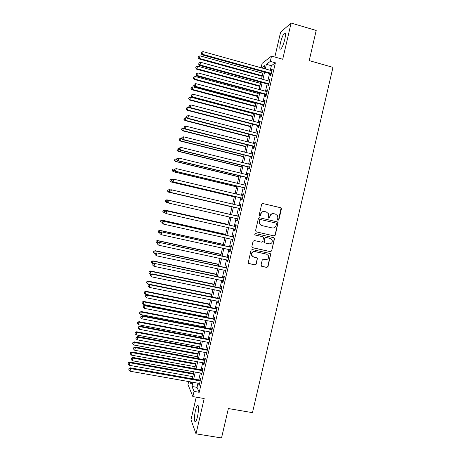 <?xml version="1.0" encoding="UTF-8"?>
<svg xmlns="http://www.w3.org/2000/svg" width="461" height="461" viewBox="0 0 461 461"><rect width="100%" height="100%" fill="white"/><g stroke="black" fill="none" stroke-linecap="round" stroke-linejoin="round"><path stroke-width="0.69" d="M278.046 220.323L278.899 219.77L281.406 208.977L281.319 208.245L280.663 207.727L262.891 203.531L261.664 204.321L259.14 215.183L259.67 216.059L260.534 215.506L260.857 214.106C261.514 212.164 262.822 211.322 264.793 211.576L266.279 211.922L268.475 213.743L268.406 217.794L268.884 218.197L269.743 217.644L270.065 216.244C270.716 214.313 272.025 213.472 273.978 213.72L275.459 214.065L277.597 215.794L277.85 218.053L277.522 219.453L278.046 220.323M277.925 220.283L278.623 219.713L281.037 208.205L280.386 207.692L262.661 203.508M259.566 216.025L260.857 214.106M268.769 218.162L270.065 216.244M197.55 416.444C198.927 409.074 198.875 405.432 197.4 405.53C196.703 406.274 196.023 408.043 195.355 410.837C193.977 418.127 194.029 421.763 195.504 421.746C196.202 421.014 196.882 419.245 197.55 416.444M284.806 39.329C285.814 34.419 285.676 32.368 284.391 33.163C282.962 34.846 281.648 38.079 280.449 42.856C279.435 47.731 279.579 49.782 280.87 49.016C282.276 47.374 283.59 44.141 284.806 39.329M261.047 265.133L261.802 266.36L266.781 267.438L267.997 266.642L270.734 254.063L270.031 253.458L252.225 249.528L250.997 250.323L248.225 262.903L248.963 263.588L255.025 264.896L256.253 264.095L257.411 258.379L256.685 257.728L253.688 257.071L251.723 255.29C251.447 252.835 252.524 251.614 254.95 251.625L266.671 254.213L268.561 255.849C268.947 258.35 267.899 259.612 265.409 259.635L263.462 259.209L262.24 260.01L261.047 265.133M197.982 383.206L197.02 387.373L199.215 392.299L194.052 391.406L192.854 396.587L187.979 384.572L188.67 381.564M261.099 67.761L262.107 63.388L271.529 56.092L282.72 59.256L291.098 23.05L316.211 30.455L309.21 60.604L332.975 67.369L252.461 412.653L228.368 408.55L221.534 437.95L196.023 433.847L204.194 398.535L192.854 396.587M271.529 56.092L270.302 61.388L266.377 64.321L265.317 68.931M199.215 392.299L275.401 62.823L270.302 61.388M274.111 235.917L275.326 235.122L278.041 222.45L277.366 221.902L259.583 217.788L258.356 218.583L255.561 230.633L256.316 231.883L274.111 235.917L275.056 235.041L277.839 223.084L277.764 222.386L277.09 221.845L259.52 217.776M274.445 238.925L271.662 250.888L270.44 251.683L252.64 247.741L251.879 246.502L253.077 241.351L254.305 240.556L261.548 242.175L262.776 241.38L263.519 237.34L262.81 236.729L255.273 235.029L254.772 234.58L255.607 233.6L273.696 237.692L274.387 238.268L271.662 250.888M196.219 397.163L190.987 419.787L196.023 433.847M291.098 23.05L280.588 32.212L274.848 57.031M270.647 73.823L270.227 75.644L270.889 75.206L272.336 68.943L271.673 69.404L271.391 70.625M268.244 84.225L267.824 86.04L268.475 85.648L269.921 79.384L269.264 79.805L268.976 81.067M265.841 94.614L265.421 96.435L266.066 96.084L267.513 89.82L266.861 90.2L266.562 91.503M263.444 104.999L263.024 106.819L263.652 106.508L265.098 100.25L264.464 100.59L264.153 101.933M261.041 115.377L260.626 117.192L261.243 116.927L262.689 110.675L262.061 110.968L261.744 112.357M258.644 125.749L258.229 127.564L258.84 127.334L260.281 121.087L259.664 121.341L259.336 122.776M256.253 136.11L255.832 137.925L256.431 137.741L257.878 131.5L257.267 131.708L256.927 133.183M253.855 146.465L253.441 148.281L254.028 148.137L255.469 141.902L254.875 142.069L254.524 143.584M251.464 156.815L251.043 158.63L251.625 158.526L253.066 152.291L252.478 152.418L252.121 153.98M249.073 167.159L248.658 168.968L249.228 168.91L250.669 162.681L250.087 162.762L249.718 164.364M246.687 177.497L246.266 179.3L246.831 179.283L248.266 173.059L247.701 173.1L247.321 174.748M244.295 187.823L243.881 189.627L244.434 189.65L245.869 183.432L245.31 183.432L244.924 185.12M241.91 198.144L241.495 199.947L242.037 200.011L243.471 193.799L242.924 193.758L242.526 195.487M239.53 208.453L239.109 210.262L239.645 210.366L241.08 204.154L240.538 204.073L240.129 205.842M237.138 218.779L236.729 220.565L237.254 220.71L238.689 214.503L238.158 214.382L237.738 216.186M234.753 229.123L234.349 230.863L234.862 231.053L236.297 224.847L235.778 224.686L235.358 226.489M232.361 239.455L231.969 241.155L232.471 241.385L233.906 235.185L233.399 234.977L232.978 236.781M229.976 249.787L229.59 251.435L230.085 251.706L231.52 245.511L231.019 245.269L230.604 247.067M227.59 260.108L227.215 261.715L227.699 262.027L229.129 255.838L228.639 255.55L228.224 257.347M225.204 270.423L224.841 271.984L225.314 272.336L226.749 266.153L226.265 265.824L225.85 267.622M222.819 280.726L222.467 282.247L222.934 282.639L224.363 276.462L223.89 276.087L223.476 277.885M220.439 291.024L220.099 292.499L220.554 292.937L221.983 286.759L221.522 286.35L221.107 288.142M218.059 301.321L217.73 302.75L218.174 303.229L219.603 297.051L219.154 296.602L218.739 298.394M215.685 311.601L215.362 312.99L215.8 313.509L217.223 307.337L216.785 306.847L216.37 308.64M213.305 321.882L212.999 323.224L213.42 323.783L214.849 317.617L214.417 317.087L214.002 318.879M210.931 332.151L210.631 333.453L211.052 334.052L212.475 327.892L212.048 327.316L211.639 329.108M208.562 342.419L208.268 343.675L208.677 344.315L210.101 338.155L209.686 337.544L209.271 339.331M206.188 352.677L205.911 353.887L206.303 354.567L207.727 348.418L207.323 347.761L206.914 349.547M203.82 362.922L203.549 364.092L203.935 364.812L205.358 358.664L204.966 357.972L204.551 359.759M201.451 373.168L201.192 374.292L201.572 375.052L202.99 368.909L202.604 368.172L202.195 369.958M275.401 62.823L271.362 65.716L270.296 70.32M269.558 73.524L267.881 80.767M267.155 83.925L265.473 91.209M264.752 94.321L263.058 101.645M262.349 104.71L260.649 112.069M259.952 115.089L258.241 122.488M257.555 125.467L255.832 132.901M255.158 135.834L253.429 143.308M252.761 146.189L251.026 153.703M250.369 156.544L248.623 164.093M247.978 166.888L246.226 174.477M245.592 177.226L243.829 184.855M243.201 187.558L241.431 195.222M240.815 197.884L239.034 205.589M238.429 208.199L236.643 215.932M236.044 218.531L234.263 226.236M233.652 228.875L231.883 236.533M231.261 239.213L229.503 246.825M228.875 249.545L227.129 257.111M226.489 259.871L224.749 267.386M224.104 270.186L222.381 277.655M221.724 280.495L220.006 287.918M219.338 290.799L217.638 298.169M216.958 301.096L215.27 308.421M214.584 311.382L212.901 318.66M212.204 321.669L210.533 328.895M209.83 331.943L208.17 339.123M207.456 342.206L205.808 349.34M205.087 352.469L203.451 359.551M202.719 362.721L201.088 369.762M200.351 372.966L198.731 379.956M199.089 383.402L198.835 384.486L199.204 385.287L200.621 379.149L200.247 378.372L199.838 380.152M192.94 382.319L191.978 386.485L194.052 391.406M264.574 72.141L262.897 79.396M262.165 82.559L260.482 89.855M259.762 92.972L258.068 100.308M257.359 103.379L255.659 110.749M254.956 113.775L253.245 121.185M252.559 124.165L250.836 131.616M250.162 134.549L248.433 142.04M247.764 144.927L246.024 152.453M245.367 155.294L243.621 162.86M242.976 165.66L241.218 173.261M240.584 176.01L238.821 183.651M238.193 186.359L236.424 194.035M235.807 196.703L234.027 204.419M233.422 207.035L231.629 214.78M231.03 217.379L229.25 225.101M228.639 227.74L226.864 235.415M226.247 238.095L224.484 245.719M223.856 248.444L222.11 256.022M221.47 258.782L219.73 266.314M219.084 269.12L217.356 276.6M216.699 279.447L214.982 286.875M214.313 289.762L212.607 297.149M211.933 300.076L210.239 307.412M209.553 310.38L207.871 317.669M207.173 320.677L205.502 327.921M204.799 330.969L203.14 338.161M202.425 341.255L200.771 348.401M200.051 351.53L198.409 358.629M197.677 361.799L196.052 368.846M195.308 372.062L193.689 379.063M263.94 68.551L264.614 65.646L261.594 67.9M190.001 381.8L191.044 384.272L191.551 382.071M192.3 378.815L193.92 371.814M194.663 368.598L196.288 361.545M197.02 358.37L198.662 351.27M199.383 348.136L201.036 340.99M201.751 337.896L203.41 330.704M204.114 327.65L205.79 320.407M206.482 317.399L208.165 310.103M208.85 307.135L210.544 299.794M211.224 296.867L212.93 289.479M213.599 286.592L215.31 279.153M215.973 276.306L217.696 268.826M218.347 266.014L220.087 258.488M220.721 255.722L222.473 248.139M223.101 245.413L224.864 237.79M225.487 235.104L227.256 227.429M227.867 224.789L229.647 217.062M230.252 214.463L232.039 206.712M232.644 204.096L234.424 196.374M235.041 193.712L236.816 186.031M237.444 183.322L239.207 175.676M239.841 172.921L241.599 165.32M242.244 162.52L243.99 154.954M244.647 152.107L246.387 144.575M247.056 141.688L248.784 134.197M249.459 131.264L251.182 123.807M251.873 120.828L253.585 113.412M254.282 110.386L255.982 103.01M256.696 99.939L258.391 92.603M259.105 89.486L260.793 82.185M261.525 79.021L263.202 71.76M271.362 65.716L266.377 64.321M197.02 387.373L191.978 386.485M271.673 69.404L272.197 69.548M269.264 79.805L269.794 79.949M266.861 90.2L267.392 90.344M264.464 100.59L264.989 100.729M262.061 110.968L262.591 111.107M259.664 121.341L260.194 121.479M257.267 131.708L257.797 131.846M254.875 142.069L255.4 142.201M252.478 152.418L253.008 152.551M250.087 162.762L250.617 162.894M247.701 173.1L248.225 173.232M245.31 183.432L245.84 183.559M242.924 193.758L243.454 193.879M240.538 204.073L241.068 204.194M236.729 220.565L237.259 220.686M234.349 230.863L234.88 230.984M231.969 241.155L232.5 241.27M229.59 251.435L230.12 251.55M227.215 261.715L227.746 261.831M224.841 271.984L225.371 272.094M222.467 282.247L222.997 282.357M220.099 292.499L220.629 292.608M217.73 302.75L218.26 302.86M215.362 312.99L215.892 313.1M212.999 323.224L213.529 323.328M210.631 333.453L211.161 333.557M208.268 343.675L208.798 343.773M205.911 353.887L206.442 353.985M203.549 364.092L204.079 364.19M201.192 374.292L201.722 374.39M198.835 384.486L199.365 384.578M273.684 213.668C271.736 213.437 270.446 214.279 269.806 216.192M264.487 211.518C262.545 211.294 261.249 212.141 260.609 214.054M256.12 231.814L273.84 235.83M276.479 223.948L275.955 223.078L260.344 219.471L259.485 220.03L259.295 223.545L261.56 225.504L272.232 227.947C274.186 228.189 275.488 227.342 276.133 225.417L276.479 223.948M261.312 225.435L259.047 223.481L259.238 219.972L260.096 219.413L275.955 223.078M252.34 247.62L270.181 251.573L271.396 250.784M262.753 236.712L255.089 234.96M269.028 243.846C271.564 243.817 272.601 242.526 272.146 239.985L270.29 238.418L266.176 237.49L264.948 238.279L264.199 242.313L264.908 242.924L269.028 243.846M264.654 242.832L263.946 242.221L263.905 241.593L264.695 238.193L265.916 237.403L270.025 238.331M274.174 238.838L273.638 237.674M267.028 254.316L266.671 254.213M252.956 256.794L251.493 255.175C251.216 252.72 252.288 251.504 254.714 251.516L266.412 254.097M248.583 263.41L254.783 264.764L256.011 263.969L257.198 258.84L256.789 257.757M261.427 266.193L266.521 267.305L267.737 266.51L270.515 254.576L270.065 253.469M262.862 73.23L200.011 55.85L199.054 58.927L262.148 76.319M198.167 57.441L198.397 56.409L198.017 57.642L199.423 58.432L262.274 75.765M198.397 56.409L200.011 55.85M199.054 58.927L198.017 57.642M271.31 73.38L202.483 54.294L203.094 51.626L271.915 70.769M271.177 73.967L202.091 54.83L202.483 54.294L201.186 53.28L201.428 52.208L201.186 53.28M201.031 53.493L202.091 54.83M203.094 51.626L201.428 52.208M260.523 83.36L197.648 66.182L196.697 69.219L259.82 86.403M195.804 67.767L196.04 66.736L195.66 67.951L197.06 68.764L259.935 85.89M196.04 66.736L197.648 66.182M196.697 69.219L195.66 67.951M258.183 93.479L195.285 76.503L194.346 79.499L257.492 96.482M193.447 78.082L193.683 77.05L193.309 78.249L194.698 79.085L257.601 96.009M193.683 77.05L195.285 76.503M194.346 79.499L193.309 78.249M255.849 103.592L192.929 86.824L191.995 89.78L255.169 106.554M191.09 88.391L191.327 87.359L190.952 88.541L192.341 89.399L255.267 106.122M191.327 87.359L192.929 86.824M191.995 89.78L190.952 88.541M253.515 113.706L190.572 97.133L189.65 100.043L252.841 116.616M188.733 98.694L188.97 97.663L188.601 98.827L189.978 99.709L252.933 116.23M188.97 97.663L190.572 97.133M189.65 100.043L188.601 98.827M268.896 83.821L200.045 64.966L200.65 62.304L269.501 81.211M268.769 84.369L199.659 65.456L200.045 64.966L198.743 63.941L198.991 62.875L198.743 63.941M198.593 64.137L199.659 65.456M200.65 62.304L198.991 62.875M266.487 94.257L197.602 75.633L198.213 72.971L267.086 91.647M266.372 94.759L197.227 76.077L197.602 75.633L196.305 74.601L196.553 73.535L196.305 74.601M196.161 74.78L197.227 76.077M198.213 72.971L196.553 73.535M264.072 104.682L195.164 86.293L195.775 83.625L264.677 102.077M263.969 105.143L194.801 86.691L195.164 86.293L193.874 85.25L194.116 84.184L193.874 85.25M193.729 85.412L194.801 86.691M195.775 83.625L194.116 84.184M261.664 115.1L192.727 96.943L193.338 94.28L262.269 112.496M261.571 115.515L192.375 97.3L192.727 96.943L191.436 95.888L191.684 94.828L191.436 95.888M191.298 96.032L192.375 97.3M193.338 94.28L191.684 94.828M189.944 107.891L188.215 107.436L187.304 110.306L250.519 126.677M186.377 108.986L186.613 107.955L186.25 109.107L187.627 110.012L250.6 126.326M186.613 107.955L188.215 107.436M187.304 110.306L186.25 109.107M259.261 125.513L190.295 107.586L190.906 104.924L259.86 122.914M259.174 125.888L189.949 107.897L190.295 107.586L189.004 106.526L189.252 105.46L189.004 106.526M188.872 106.652L189.949 107.897M190.906 104.924L189.252 105.46M187.16 118.068L185.858 117.734L184.959 120.563L248.197 136.727M184.025 119.272L184.262 118.246L183.904 119.376L185.27 120.309L248.272 136.421M184.262 118.246L185.858 117.734M184.959 120.563L183.904 119.376M256.852 135.92L187.863 118.218L188.468 115.561L257.457 133.321M256.777 136.249L187.529 118.489L187.863 118.218L186.578 117.152L186.82 116.091L186.578 117.152M186.446 117.261L187.529 118.489M188.468 115.561L186.82 116.091M184.36 128.244L183.507 128.025L182.614 130.809L245.88 146.771M181.674 129.553L181.911 128.527L181.559 129.639L182.919 130.596L245.944 146.506M181.911 128.527L183.507 128.025M182.614 130.809L181.559 129.639M254.449 146.316L185.431 128.844L186.037 126.187L255.048 143.717M254.386 146.604L185.109 129.068L185.431 128.844L184.146 127.772L184.388 126.712L184.146 127.772M184.02 127.864L185.109 129.068M186.037 126.187L184.388 126.712M181.605 138.421L181.156 138.306L180.274 141.049L243.564 156.809M179.329 139.827L179.565 138.801L179.214 139.896L180.568 140.876L243.615 156.584M179.565 138.801L181.156 138.306M180.274 141.049L179.214 139.896M252.046 156.711L183 139.464L183.611 136.813L252.645 154.112M251.994 156.947L182.689 139.648L183 139.464L181.72 138.381L181.962 137.32L181.72 138.381M181.599 138.456L182.689 139.648M183.611 136.813L181.962 137.32M179.254 148.696L178.805 148.586L177.934 151.283L241.247 166.842M176.978 150.096L177.214 149.07L176.868 150.148L178.217 151.15L241.287 166.657M177.214 149.07L178.805 148.586M177.934 151.283L176.868 150.148M249.649 167.089L180.574 150.079L181.179 147.428L250.248 164.496M249.603 167.291L180.274 150.217L180.574 150.079L179.294 148.984L179.536 147.929L179.294 148.984M179.173 149.041L180.274 150.217M181.179 147.428L179.536 147.929M176.909 158.964L176.459 158.855L175.595 161.506L238.931 176.868M174.633 160.353L174.869 159.327L174.529 160.393L175.871 161.419L238.965 176.724M174.869 159.327L176.459 158.855M175.595 161.506L174.529 160.393M247.246 177.468L178.148 160.682L178.753 158.031L247.845 174.875M247.211 177.623L177.854 160.78L178.148 160.682L176.874 159.581L177.116 158.526L176.874 159.581M176.759 159.621L177.854 160.78M178.753 158.031L177.116 158.526M174.563 169.222L174.108 169.112L173.255 171.728L236.62 186.884M172.293 170.605L172.523 169.585L172.189 170.628L173.526 171.676L236.643 186.78M173.255 171.728L172.189 170.628M174.581 169.135L174.339 170.195L174.581 169.135L176.333 168.628L245.448 185.247M174.69 169.112L176.333 168.628L175.439 171.331L244.826 187.95M244.849 187.834L175.722 171.279L174.448 170.172M174.339 170.195L175.439 171.331M172.598 179.565L171.763 179.369L170.922 181.939L234.309 196.893M169.948 180.85L170.184 179.83L169.85 180.856L171.181 181.934L234.321 196.83M170.08 179.836L171.763 179.369L170.184 179.83M170.922 181.939L169.85 180.856M172.166 179.704L171.924 180.758L172.166 179.704L173.906 179.22L243.056 195.608M172.27 179.698L173.906 179.22L173.031 181.876L242.44 198.265M242.457 198.201L173.301 181.87L172.028 180.752M171.924 180.758L173.031 181.876M170.766 189.932L169.423 189.615L168.588 192.145L231.998 206.903M167.608 191.09L167.844 190.07L167.51 191.079L168.835 192.179L232.004 206.88M167.746 190.059L169.423 189.615L167.844 190.07M168.588 192.145L167.51 191.079M165.505 200.299L165.269 201.324L165.505 200.299L167.078 199.861L230.264 214.405L166.842 199.797L166.496 202.419L168.023 202.771M165.269 201.324L166.496 202.419L165.176 201.296M165.407 200.276L166.842 199.797M227.959 224.392L164.508 209.986L164.156 212.648L165.182 212.884M227.947 224.438L164.738 210.089L163.073 210.481L162.929 211.547L163.165 210.527M162.929 211.547L163.926 212.533L162.842 211.501M163.073 210.481L164.508 209.986M225.654 234.378L162.18 220.174L161.817 222.876L162.324 222.986M225.631 234.465L162.399 220.318L160.745 220.686L160.595 221.764L160.831 220.744M160.745 220.686L162.18 220.174M223.349 244.359L159.852 230.356L159.477 233.093L159.932 233.191M223.32 244.486L160.065 230.54L158.411 230.88L158.261 231.975L158.492 230.955M159.477 233.093L158.261 231.975M158.411 230.88L159.852 230.356M221.044 254.328L157.524 240.527L157.143 243.304L157.599 243.402M221.003 254.501L157.731 240.751L156.083 241.068L155.927 242.181L156.164 241.161M157.143 243.304L155.927 242.181M156.083 241.068L157.524 240.527M218.745 264.297L155.201 250.692L154.81 253.51L155.265 253.602M218.693 264.505L155.397 250.957L153.755 251.251L153.594 252.374L153.83 251.354M154.81 253.51L153.594 252.374M153.755 251.251L155.201 250.692M216.445 274.255L152.879 260.851L152.482 263.704L153.167 263.848M216.388 274.502L153.064 261.156L151.427 261.422L151.266 262.563L151.502 261.548M152.482 263.704L151.266 262.563M151.427 261.422L152.879 260.851M214.146 284.207L150.557 271.005L150.148 273.892L151.289 274.128M214.077 284.5L150.73 271.345L149.105 271.592L148.938 272.751L149.174 271.731M150.148 273.892L148.938 272.751M149.105 271.592L150.557 271.005M211.847 294.153L148.235 281.147L147.82 284.08L149.399 284.397M211.772 294.487L148.402 281.533L146.782 281.752L146.61 282.921L146.846 281.907M147.82 284.08L146.61 282.921M146.782 281.752L148.235 281.147M209.553 304.093L145.918 291.283L145.492 294.256L208.891 306.957M209.467 304.462L146.074 291.709L144.46 291.905L144.287 293.092L144.518 292.078M145.492 294.256L144.287 293.092M144.46 291.905L145.918 291.283M207.26 314.027L143.602 301.413L143.169 304.421L206.591 316.932M207.168 314.437L143.751 301.88L142.138 302.053L141.965 303.257L142.195 302.237M143.169 304.421L141.965 303.257M142.138 302.053L143.602 301.413M204.966 323.956L141.285 311.538L140.841 314.586L204.292 326.895M204.863 324.406L141.423 312.045L139.821 312.189L139.643 313.411L139.873 312.397M140.841 314.586L139.643 313.411M139.821 312.189L141.285 311.538M202.679 333.873L138.974 321.657L138.519 324.74L201.993 336.853M202.563 334.363L139.101 322.204L137.505 322.325L137.32 323.559L137.557 322.544M138.519 324.74L137.32 323.559M137.505 322.325L138.974 321.657M200.391 343.785L136.663 331.77L136.202 334.888L199.694 346.805M200.27 344.315L136.779 332.352L135.188 332.45L135.004 333.701L135.234 332.686M136.202 334.888L135.004 333.701M135.188 332.45L136.663 331.77M198.103 353.696L134.353 341.872L133.88 345.03L197.394 356.745M197.971 354.261L134.462 342.494L132.877 342.569L132.687 343.831L132.918 342.823M133.88 345.03L132.687 343.831M132.877 342.569L134.353 341.872M195.816 363.596L132.042 351.968L131.564 355.166L195.101 366.685M195.677 364.202L132.146 352.63L130.567 352.682L130.371 353.962L130.601 352.947M131.564 355.166L130.371 353.962M130.567 352.682L132.042 351.968M193.534 373.485L129.737 362.058L129.247 365.291L192.807 376.62M193.384 374.136L129.829 362.761L128.256 362.79L128.06 364.081L128.291 363.072M129.247 365.291L128.06 364.081M128.256 362.79L129.737 362.058M169.752 190.26L169.51 191.315L169.752 190.26L171.486 189.805L240.659 205.963M169.855 190.272L171.486 189.805L170.616 192.416L240.054 208.579M240.06 208.556L170.881 192.45L169.613 191.327M169.51 191.315L170.616 192.416M238.268 216.307L168.812 200.316L238.268 216.313M167.435 200.84L169.066 200.385L168.461 203.024L167.095 201.866L167.435 200.84L167.095 201.866M237.669 218.9L168.461 203.024L167.193 201.895M168.812 200.316L167.337 200.812M235.888 226.605L166.404 210.844L235.876 226.656M165.021 211.397L166.651 210.954L166.046 213.593L164.686 212.406L165.021 211.397L164.686 212.406M235.277 229.244L166.046 213.593L164.779 212.452M166.404 210.844L164.929 211.351M233.508 236.896L163.995 221.361L233.485 236.994M162.606 221.954L164.231 221.516L163.632 224.155L162.278 222.945L162.606 221.954L162.278 222.945M232.891 239.576L163.632 224.155L162.364 223.009M163.995 221.361L162.514 221.891M231.134 247.182L161.592 231.871L231.099 247.321M160.198 232.5L159.955 233.548L160.198 232.5L161.817 232.067L161.217 234.707L230.5 249.902M161.592 231.871L160.111 232.419M159.955 233.548L161.217 234.707M228.754 257.463L159.189 242.377L228.714 257.641M157.789 243.033L157.547 244.088L157.789 243.033L159.408 242.613L158.803 245.252L228.12 260.223M159.189 242.377L157.702 242.935M157.547 244.088L158.803 245.252M226.38 267.732L156.792 252.87L226.328 267.956M155.38 253.567L155.138 254.616L155.38 253.567L156.994 253.152L156.394 255.786L225.734 270.532M156.792 252.87L155.299 253.452M155.138 254.616L156.394 255.786M224.006 277.995L154.389 263.364L223.948 278.26M152.971 264.09L152.729 265.138L152.971 264.09L154.585 263.686L153.986 266.32L223.349 280.835M154.389 263.364L152.896 263.957M152.729 265.138L153.986 266.32M221.637 288.252L151.992 273.84L152.182 274.209L221.568 288.563M150.568 274.606L150.326 275.655L150.568 274.606L152.182 274.209L151.577 276.842L220.969 291.133M151.992 273.84L150.493 274.456M150.326 275.655L151.577 276.842M219.269 298.503L149.595 284.316L149.773 284.725L219.188 298.855M148.165 285.111L147.923 286.16L148.165 285.111L149.773 284.725L149.174 287.359L218.589 301.425M149.595 284.316L148.096 284.944M147.923 286.16L149.174 287.359M216.9 308.743L147.203 294.786L147.37 295.236L216.808 309.141M145.762 295.61L145.52 296.665L145.762 295.61L147.37 295.236L146.771 297.864L216.215 311.711M147.203 294.786L145.699 295.432M145.52 296.665L146.771 297.864M214.532 318.983L144.812 305.245L144.967 305.741L214.434 319.415M143.365 306.104L143.123 307.153L143.365 306.104L144.967 305.741L144.368 308.363L213.841 321.985M144.812 305.245L143.302 305.908M143.123 307.153L144.368 308.363M212.169 329.212L142.42 315.699L142.564 316.234L212.06 329.69M140.962 316.592L140.726 317.641L140.962 316.592L142.564 316.234L141.965 318.856L211.466 332.254M142.42 315.699L140.91 316.373M140.726 317.641L141.965 318.856M209.807 339.434L140.029 326.14L140.167 326.722L209.686 339.953M138.565 327.068L138.329 328.117L138.565 327.068L140.167 326.722L139.568 329.344L209.092 342.517M140.029 326.14L138.513 326.837M138.329 328.117L139.568 329.344M207.444 349.645L137.643 336.576L137.77 337.204L207.312 350.21M136.174 337.544L135.932 338.587L136.174 337.544L137.77 337.204L137.171 339.82L206.718 352.774M137.643 336.576L136.128 337.291M135.932 338.587L137.171 339.82M205.082 359.857L135.257 347.012L135.373 347.675L204.943 360.462M133.782 348.003L133.54 349.052L133.782 348.003L135.373 347.675L134.773 350.291L204.35 363.02M135.257 347.012L133.736 347.738M133.54 349.052L134.773 350.291M202.725 370.056L132.872 357.431L132.981 358.139L202.575 370.702M131.391 358.462L131.149 359.505L131.391 358.462L132.981 358.139L132.382 360.756L201.981 373.26M132.872 357.431L131.35 358.18M131.149 359.505L132.382 360.756M200.368 380.25L130.492 367.849L130.59 368.598L200.212 380.936M128.999 368.909L128.757 369.958L128.999 368.909L130.59 368.598L129.99 371.214L199.619 383.494M130.492 367.849L128.965 368.61M128.757 369.958L129.99 371.214M197.4 405.53L198.184 405.668M284.391 33.163L285.376 33.451"/></g></svg>
